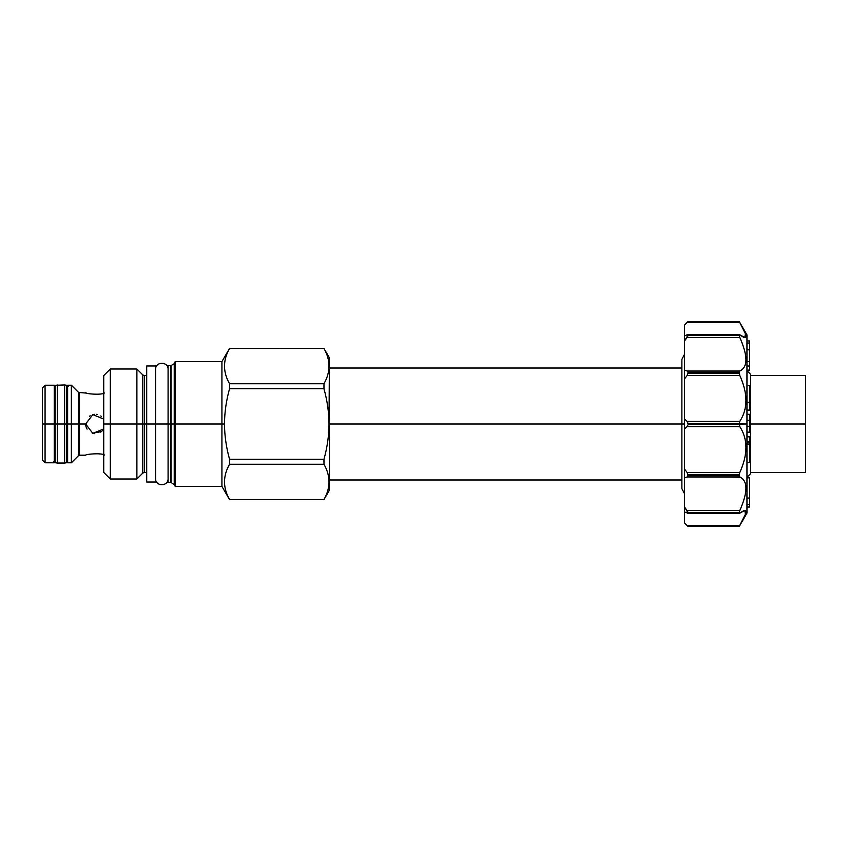 <?xml version="1.0" encoding="UTF-8"?>
<svg xmlns="http://www.w3.org/2000/svg" width="848" height="848" viewBox="0 0 848 848"><rect width="100%" height="100%" fill="white"/><g stroke="black" fill="none" stroke-linecap="round" stroke-linejoin="round"><path stroke-width="1.27" d="M329.427 486.752L329.427 424L329.427 490.144L323.968 499.589L229.543 499.589L221.922 486.392L221.922 361.608L221.922 424L224.497 424C224.54 412.488 226.225 400.722 229.543 388.723L323.968 388.723L323.968 383.741L229.543 383.741L229.543 388.723L229.543 383.741L323.968 383.741C330.667 371.986 330.667 360.22 323.968 348.464L229.543 348.464C222.844 360.22 222.844 371.986 229.543 383.741C222.844 371.986 222.844 360.22 229.543 348.464L323.968 348.464L229.543 348.411L221.922 361.608L175.218 361.608L175.218 424L224.497 424C224.54 435.512 226.225 447.278 229.543 459.277L323.968 459.277L323.968 464.259L323.968 459.277C327.286 447.278 328.971 435.512 329.013 424L329.427 357.856L323.968 348.464C330.667 360.22 330.667 371.986 323.968 383.741L323.968 388.723C327.286 400.722 328.971 412.488 329.013 424L329.427 361.248M175.748 424L224.497 424C224.54 435.512 226.225 447.278 229.543 459.277L323.968 459.277C327.286 447.278 328.971 435.512 329.013 424L684.548 424L329.013 424C328.971 412.488 327.286 400.722 323.968 388.723L229.543 388.723C226.225 400.722 224.54 412.488 224.497 424L175.748 424M103.732 465.891L103.732 424L142.803 424L142.803 374.922L142.803 424L136.888 424L136.888 368.997L136.888 479.003L136.888 424L110.325 424L110.325 368.997L110.325 424L105.693 424L110.325 424L110.325 479.003L110.325 424L103.732 424L105.406 424L103.732 424L103.732 382.109M146.693 472.4L144.446 472.4L144.446 375.6L142.803 374.922L136.888 368.997L110.325 368.997L103.732 375.6L103.732 472.4L110.325 479.003L136.888 479.003L142.803 473.078L142.803 424L142.803 473.078L144.446 472.4L144.446 424L170.586 424L170.586 365.7L170.586 424L155.608 424L168.084 424L155.608 424L168.084 424L155.608 424L165.763 424L155.608 424L162.201 424L155.608 424L155.608 373.82M115.317 424L129.935 424L115.317 424M146.693 474.18L146.693 424L144.446 424L146.693 424L144.446 424L146.693 424L146.693 375.6L144.446 375.6L144.446 424L146.693 424L129.935 424L155.608 424L155.608 472.4M168.084 463.04L168.084 424L170.586 424L170.586 482.3L170.586 424L174.232 424L174.677 362.965M168.084 384.96L168.084 424L171.031 424L171.031 365.583L174.232 363.728L174.232 424L171.031 424L174.232 424L171.031 424L171.031 365.583L168.084 365.7L168.084 424L170.586 424L168.084 424L170.586 424L168.084 424L170.586 424L168.084 424L168.084 482.3L171.031 482.417L171.031 424L174.232 424L174.232 484.272L174.677 424L171.031 424L174.232 424L171.031 424L174.232 424L171.031 424L174.232 424L171.031 424L171.031 482.417L174.677 485.035M174.677 362.138L174.677 485.862L175.589 485.48C174.773 486.307 174.773 486.307 175.589 485.48L174.677 485.862L174.677 362.138L174.677 424L221.922 424L221.922 486.392L175.218 486.392L175.218 424L175.218 486.392M229.543 499.589L323.968 499.536C330.667 487.78 330.667 476.014 323.968 464.259C330.667 476.014 330.667 487.78 323.968 499.536L229.543 499.536C222.844 487.78 222.844 476.014 229.543 464.259L229.543 459.277L229.543 464.259L323.968 464.259L229.543 464.259C222.844 476.014 222.844 487.78 229.543 499.536L229.543 499.589M175.218 361.608L175.218 424L174.677 424L174.677 384.96M175.589 362.52C174.773 361.693 174.773 361.693 175.589 362.52M55.152 386.116L54.251 385.225L45.071 385.225L45.071 424L42.4 424L42.4 387.896L45.071 385.225L45.071 424L42.4 424L42.4 387.896L42.4 460.104L45.071 462.775L54.251 462.775L54.251 424L54.251 462.775M55.152 388.161L55.152 424L55.152 385.278L64.596 384.96L64.596 424L66.738 424L55.152 424L64.596 424L64.596 463.04L57.282 463.04L57.282 424L64.596 424L64.596 463.04L66.738 462.722L66.738 424L59.604 424L67.628 424L67.628 385.225L67.628 424L71.37 424L71.37 385.225L78.578 392.433L78.578 424L71.37 424L71.37 385.225L67.628 385.225M99.958 453.998L98.834 453.85M98.262 453.786L97.382 453.712M85.68 455.185L85.637 455.196C85.086 454.284 101.209 452.662 104.442 455.005C101.209 452.662 85.086 454.284 85.627 455.196L79.468 455.196L79.468 424L79.468 455.196L78.578 455.567L78.578 424L71.37 424L71.37 462.775L71.37 424L78.578 424L67.628 424L67.628 462.775L66.738 461.884L66.738 424L67.628 424L67.628 462.775L71.37 462.775L78.578 455.567L78.578 424L85.627 424L79.468 424L85.627 424L79.468 424L79.468 392.804L79.468 424L78.578 424L78.578 392.433L86.719 393.122M103.732 428.918L92.824 433.381L85.627 424L92.824 414.619L103.732 419.082L92.824 414.619L85.627 424L92.824 433.381L103.732 428.918M87.079 429.109L86.581 428.187M92.792 433.37L94.033 433.625L92.792 433.37M100.679 432.12L101.325 431.653L100.679 432.12M85.627 392.804C85.086 393.716 101.209 395.338 104.442 392.995C101.209 395.338 85.086 393.716 85.627 392.804L85.669 392.815M101.315 416.336L100.774 415.944M97.202 414.46L96.259 414.322M94.446 414.322L93.481 414.46M45.071 424L45.071 462.775L45.071 424L55.152 424L54.251 424L54.251 385.225L54.251 424L45.071 424M150.255 424L152.036 424L150.255 424M137.599 424L129.935 424L137.599 424M68.518 386.116L66.738 386.116M66.738 388.161L66.738 424L55.152 424L59.604 424L55.152 424L57.282 424L57.282 463.04L55.152 462.722L55.152 424L55.152 459.839M163.982 424L165.763 424L163.982 424M90.164 415.785L89.432 416.294L90.164 415.785M85.627 424.042L85.786 425.696L85.627 424.042M86.114 427.021L86.528 428.07L86.114 427.021M92.241 433.201L101.325 431.664L92.241 433.201M102.258 430.837L103.329 429.533L102.258 430.837M103.265 429.629L102.608 430.455L103.265 429.629M94.351 433.667L93.227 433.476L94.351 433.667M93.068 433.445L92.262 433.211L93.068 433.445M86.136 427.074L85.754 425.569L86.136 427.074M96.396 414.343L97.393 414.502M122.971 424L123.596 424L122.971 424M180.03 424L176.469 424L180.03 424M62.275 424L60.155 424L62.275 424M57.282 384.96L57.282 424L57.282 384.96M64.596 384.96L64.596 424L66.738 424L66.738 385.278L64.596 384.96M746.95 370.693L750.692 374.434L750.692 424L805.6 424L805.6 375.42L750.692 375.42L750.692 424L749.621 424L750.692 424L750.692 473.566L746.95 477.307L749.621 477.806L749.621 506.956L746.95 506.956L749.621 506.956L746.95 506.903L749.621 506.903L749.621 504.518L746.95 504.518L749.621 504.518L749.621 498.03L746.95 498.03L749.621 498.03L749.621 477.806L746.95 477.806M805.6 440.939L805.6 471.817L805.6 424L803.819 424L805.6 424L805.6 376.183L805.6 407.061M750.692 472.58L805.6 472.58L805.6 424L750.692 424M746.95 507.062L749.621 507.062L746.95 507.062L746.95 334.865L739.785 322.494C747.978 336.73 747.978 340.832 739.785 334.801L740.474 335.352M740.113 477.117L687.145 477L684.548 477.7L684.548 335.946L687.145 334.801L739.785 334.801L688.12 334.96L684.548 340.896L684.548 370.3L687.145 371L739.785 371C747.978 367.216 747.978 356.022 739.785 337.398L687.145 337.398L688.12 335.49L739.223 335.49L739.785 337.398L687.145 337.398L684.548 340.896L684.548 325.06L688.12 321.487L739.223 321.487L739.785 322.494L687.145 322.494L688.12 321.487L684.548 325.176L687.145 322.494L684.548 325.176L687.145 322.494L739.785 322.494L745.424 333.805L744.788 337.546L739.785 334.801L739.223 334.96L739.785 337.398C747.978 356.022 747.978 367.216 739.785 371L739.223 372.293L739.785 375.494C747.978 393.514 747.978 408.821 739.785 421.403L739.223 423.481L739.785 426.597C747.978 439.179 747.978 454.486 739.785 472.506L739.223 474.806L739.785 477C747.978 480.784 747.978 491.988 739.785 510.602L739.223 512.51L739.785 513.199C747.978 507.168 747.978 511.27 739.785 525.506L739.223 526.513L688.12 526.513L687.039 525.389M746.95 424L688.12 423.481L687.145 421.403L739.785 421.403L687.145 421.403L684.548 419.05L684.548 378.876L687.145 375.494L739.785 375.494C747.978 393.514 747.978 408.821 739.785 421.403L739.223 423.481L688.12 423.481L688.12 424.519L739.223 424.519L739.785 426.597C747.978 439.179 747.978 454.486 739.785 472.506L687.145 472.506L684.548 469.124L684.548 419.05L687.145 421.403L688.12 424.519L746.95 424L746.95 513.135L739.223 526.513L688.12 526.513L684.548 522.824L686.785 525.135M740.06 512.976L744.788 510.454L745.424 514.195L739.223 526.513L688.12 526.513L684.548 522.94L684.548 512.054L688.12 513.04L684.548 512.054L684.548 469.124L687.145 472.506L688.12 475.707L739.223 475.707L739.785 477L687.145 477L688.12 475.707L739.223 475.707L739.223 474.806L688.12 474.806L687.145 472.506L739.785 472.506L724.319 472.506L739.785 472.506L739.223 474.806L688.12 474.806L687.145 477L684.548 477.7L684.548 507.104L687.145 510.602L739.785 510.602L739.223 512.51L688.12 512.51L687.145 510.602L739.785 510.602C747.978 491.988 747.978 480.784 739.785 477L724.319 477L740.463 477.265M742.17 343.133L741.862 342.338M740.442 338.893L740.145 338.214M743.537 337.25L744.099 337.44M740.495 323.756L739.891 322.685M740.442 509.129L739.944 510.263M743.039 502.461L742.795 503.171M687.145 426.597L684.548 428.95L687.145 426.597L688.12 424.519L687.145 426.597L739.785 426.597L687.145 426.597M749.621 441.755L746.95 441.755L749.621 441.755L749.621 436.815L746.95 436.815L749.621 436.815L749.621 462.414L746.95 462.414L749.621 462.414L749.621 444.522L746.95 444.522L749.621 444.522L749.621 442.963L746.95 442.963L749.621 442.963M742.127 343.027L741.799 342.168M739.785 375.494L724.319 375.494L739.785 375.494L739.223 373.194L688.12 373.194L739.223 373.194L739.223 372.293L688.12 372.293L687.145 371L739.785 371L739.223 372.293L688.12 372.293L687.145 375.494L739.785 375.494M743.473 501.189L744.109 499.143M745.71 491.596L745.869 489.868M743.336 479.47L742.7 478.781M739.785 525.506L687.145 525.506L684.548 522.824L687.145 525.506L739.785 525.506M739.223 513.04L688.12 512.51L687.145 513.199M739.223 334.96L688.12 335.49L687.145 334.801L684.548 335.946M746.95 432.363L749.621 432.363L746.95 432.363M746.95 414.312L749.621 414.312L749.621 432.363L746.95 432.162L749.621 432.162L749.621 426.3L746.95 426.3L749.621 426.3L749.621 420.481L746.95 420.481L749.621 420.481L746.95 420.332L749.621 420.332L749.621 414.312L746.95 414.312M746.95 410.103L749.621 410.103L746.95 410.103M746.95 385.427L749.621 385.427L749.621 410.103L749.621 402.238L746.95 402.238L749.621 402.238L749.621 385.427L746.95 385.427M749.621 361.492L749.621 370.194L746.95 370.194L749.621 370.194L746.95 370.11L749.621 370.11L749.621 366.029L746.95 366.029L749.621 366.029L749.621 349.821L749.621 361.492L746.95 361.492L749.621 361.492M749.621 343.027L749.621 349.821L746.95 349.821L749.621 349.821L749.621 343.027L746.95 343.027L749.621 343.027L749.621 340.938L749.621 343.027M746.95 340.938L749.621 340.938L746.95 340.938M155.608 482.024L155.608 424L153.827 424L155.608 424L155.608 365.976L146.693 365.976L146.693 482.024L155.608 482.024M144.446 424L146.693 424L144.446 424M130.836 424L134.927 424L130.836 424M108.364 424L111.576 424L108.364 424M688.12 321.487L739.223 321.487L688.12 321.487M684.548 512.054L684.548 507.104L688.12 513.04M688.12 334.96L687.145 334.801M684.548 370.3L687.145 371L688.12 372.293L687.145 375.494L684.548 378.876L684.548 370.3M53.36 461.884L55.152 461.884M739.424 513.39L687.77 513.39M687.77 334.61L739.424 334.61M155.608 478.643L155.608 478.643C155.237 486.688 168.455 486.688 168.084 478.643L168.084 478.643M168.084 369.357C168.455 361.312 155.237 361.312 155.608 369.357L155.608 369.357M684.548 354.252L681.877 359.382L681.877 488.618L684.548 493.748M329.427 368.021L681.877 368.021M329.427 479.979L681.877 479.979"/></g></svg>
